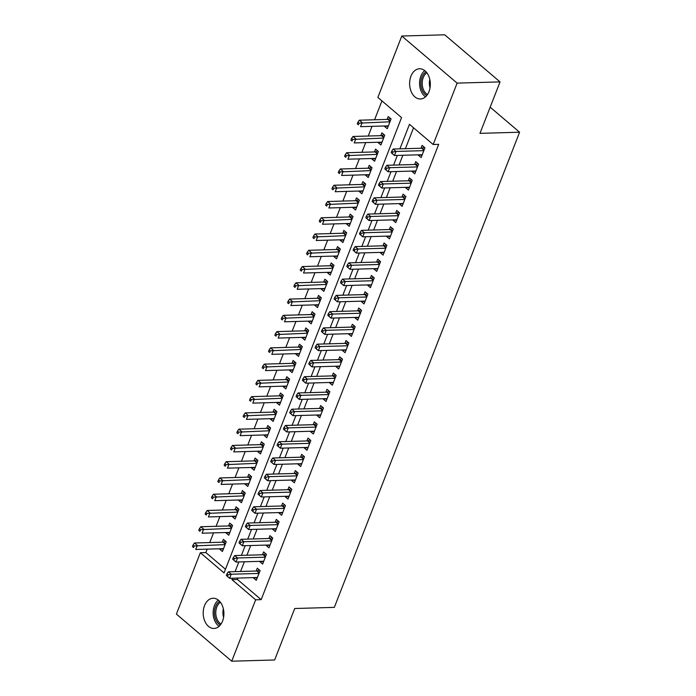 <?xml version="1.0" encoding="UTF-8"?>
<svg xmlns="http://www.w3.org/2000/svg" width="696" height="696" viewBox="0 0 696 696"><rect width="100%" height="100%" fill="white"/><g stroke="black" fill="none" stroke-linecap="round" stroke-linejoin="round"><path stroke-width="1.04" d="M429.006 91.567A15.112 10.353 88.4 0 1 420.401 98.989A15.112 10.353 88.4 0 1 411.145 91.498A15.112 10.353 88.4 0 1 410.945 76.195A15.112 10.353 88.4 0 1 419.54 68.773A15.112 10.353 88.4 0 1 428.806 76.264A15.112 10.353 88.4 0 1 429.006 91.567M222.581 621.032A15.112 10.353 88.4 0 1 213.976 628.453A15.112 10.353 88.4 0 1 204.72 620.962A15.112 10.353 88.4 0 1 204.511 605.659A15.112 10.353 88.4 0 1 213.115 598.238A15.112 10.353 88.4 0 1 222.372 605.729A15.112 10.353 88.4 0 1 222.581 621.032M381.947 100.894L374.579 119.773M372.021 126.35L368.245 136.033M365.678 142.61L361.903 152.294M359.336 158.871L355.56 168.554M353.002 175.131L349.227 184.814M346.66 191.391L342.884 201.074M340.318 207.652L336.542 217.335M333.976 223.912L330.2 233.595M327.642 240.172L323.866 249.855M321.3 256.433L317.524 266.124M314.957 272.702L311.182 282.385M308.615 288.962L304.839 298.645M302.281 305.222L298.506 314.905M295.939 321.482L292.163 331.165M289.597 337.743L285.821 347.426M283.263 354.003L279.488 363.686M276.921 370.263L273.145 379.946M270.579 386.524L266.803 396.207M264.236 402.784L260.461 412.467M257.903 419.044L254.127 428.727M251.56 435.305L247.785 444.996M245.218 451.573L241.442 461.257M238.876 467.834L235.1 477.517M232.542 484.094L228.766 493.777M226.2 500.354L222.424 510.038M219.858 516.615L216.082 526.298M213.524 532.875L209.748 542.558M207.182 549.135L205.842 552.563L200.344 552.72L224.051 572.904L401.566 117.598L377.858 97.414L401.792 36.027L457.115 83.12L433.182 144.507L409.474 124.323L399.913 148.848M457.115 83.12L500.041 81.893L444.718 34.8L401.792 36.027M500.041 81.893L479.97 133.354L519.59 132.223L334.341 607.373L294.721 608.504L274.65 659.973L231.725 661.2L176.41 614.107L200.344 552.72M519.59 132.223L490.175 107.184M381.895 142.48L378.093 142.584L380.912 144.986L384.723 135.233L381.895 132.832L380.79 135.676M369.219 175.001L365.417 175.105L368.236 177.506L372.038 167.753L369.219 165.352L368.106 168.197M356.535 207.521L352.733 207.626L355.56 210.035L359.362 200.274L356.535 197.873L355.43 200.718M343.859 240.042L340.057 240.155L342.876 242.556L346.678 232.795L343.859 230.393L342.745 233.238M331.174 272.562L327.372 272.675L330.2 275.077L334.002 265.315L331.174 262.914L330.069 265.759M318.498 305.083L314.696 305.196L317.515 307.597L321.317 297.845L318.498 295.435L317.385 298.288M305.814 337.612L302.012 337.717L304.839 340.118L308.641 330.365L305.822 327.964L304.709 330.809M293.138 370.133L289.336 370.237L292.155 372.638L295.957 362.886L293.138 360.485L292.033 363.329M280.453 402.653L276.651 402.758L279.479 405.168L283.281 395.406L280.462 393.005L279.348 395.85M267.777 435.174L263.975 435.287L266.794 437.688L270.605 427.927L267.777 425.526L266.672 428.371M255.093 467.695L251.291 467.808L254.118 470.209L257.92 460.456L255.101 458.046L253.988 460.891M242.417 500.224L238.615 500.328L241.434 502.73L245.244 492.977L242.417 490.576L241.312 493.421M229.741 532.745L225.939 532.849L228.758 535.25L232.56 525.497L229.741 523.096L228.627 525.941M205.842 552.563L225.469 569.267M223.399 549.005L219.597 549.109L222.416 551.51L226.217 541.758L223.399 539.356L222.294 542.201M236.075 516.484L232.273 516.589L235.1 518.99L238.902 509.237L236.083 506.836L234.97 509.681M248.759 483.955L244.957 484.068L247.776 486.469L251.578 476.717L248.759 474.307L247.645 477.16M261.435 451.434L257.633 451.547L260.461 453.949L264.262 444.187L261.435 441.786L260.33 444.631M274.12 418.914L270.318 419.027L273.137 421.428L276.938 411.667L274.12 409.265L273.006 412.11M286.796 386.393L282.994 386.498L285.821 388.907L289.623 379.146L286.796 376.745L285.691 379.59M299.48 353.873L295.678 353.977L298.497 356.378L302.299 346.625L299.48 344.224L298.366 347.069M312.156 321.352L308.354 321.456L311.173 323.858L314.983 314.105L312.156 311.704L311.051 314.548M324.832 288.823L321.03 288.936L323.858 291.337L327.659 281.584L324.841 279.174L323.727 282.019M337.517 256.302L333.715 256.415L336.533 258.816L340.344 249.055L337.517 246.654L336.412 249.499M350.192 223.781L346.39 223.886L349.218 226.296L353.02 216.534L350.201 214.133L349.087 216.978M362.877 191.261L359.075 191.365L361.894 193.766L365.704 184.014L362.877 181.613L361.772 184.457M375.553 158.74L371.751 158.845L374.579 161.246L378.38 151.493L375.562 149.092L374.448 151.937M388.238 126.211L384.436 126.324L387.254 128.725L391.056 118.972L388.238 116.563L387.124 119.416M238.006 578.054L237.458 579.472L261.165 599.656L438.68 144.35L433.182 144.507M261.165 599.656L255.658 599.813L231.725 661.2M232.507 578.211L231.951 579.629L255.658 599.813M397.346 155.425L393.571 165.109M391.004 171.686L387.228 181.369M384.662 187.946L380.886 197.629M378.328 204.206L374.552 213.889M371.986 220.467L368.21 230.15M365.644 236.727L361.868 246.41M359.301 252.987L355.525 262.67M352.968 269.248L349.192 278.939M346.625 285.508L342.85 295.2M340.283 301.777L336.507 311.46M333.941 318.037L330.165 327.72M327.607 334.298L323.831 343.981M321.265 350.558L317.489 360.241M314.923 366.818L311.147 376.501M308.589 383.078L304.813 392.762M302.247 399.339L298.471 409.022M295.904 415.599L292.129 425.282M289.562 431.859L285.786 441.542M283.228 448.12L279.453 457.811M276.886 464.38L273.11 474.072M270.544 480.649L266.768 490.332M264.202 496.909L260.426 506.592M257.868 513.169L254.092 522.853M251.526 529.43L247.75 539.113M245.183 545.69L241.408 555.373M238.85 561.95L235.074 571.633M237.458 579.472L231.951 579.629M413.555 127.803L405.411 148.692M402.845 155.269L399.069 164.952M396.511 171.529L392.735 181.212M390.169 187.79L386.393 197.473M383.827 204.05L380.051 213.733M377.484 220.31L373.709 229.993M371.151 236.57L367.375 246.254M364.808 252.831L361.033 262.514M358.466 269.091L354.69 278.774M352.124 285.351L348.348 295.043M345.79 301.612L342.014 311.303M339.448 317.881L335.672 327.564M333.106 334.141L329.33 343.824M326.772 350.401L322.996 360.084M320.43 366.661L316.654 376.345M314.087 382.922L310.312 392.605M307.745 399.182L303.969 408.865M301.411 415.442L297.636 425.125M295.069 431.703L291.293 441.386M288.727 447.963L284.951 457.646M282.385 464.223L278.609 473.915M276.051 480.484L272.275 490.175M269.709 496.753L265.933 506.436M263.366 513.013L259.591 522.696M257.033 529.273L253.257 538.956M250.69 545.534L246.915 555.217M244.348 561.794L240.572 571.477M422.107 155.043L418.305 155.156L421.124 157.557L424.934 147.804L422.107 145.394L421.002 148.248M415.764 171.303L411.962 171.416L414.79 173.817L418.592 164.065L415.764 161.663L414.659 164.508M409.422 187.572L405.62 187.676L408.448 190.078L412.25 180.325L409.431 177.924L408.317 180.769M403.088 203.832L399.286 203.937L402.105 206.338L405.907 196.585L403.088 194.184L401.975 197.029M396.746 220.093L392.944 220.197L395.763 222.598L399.574 212.846L396.746 210.444L395.641 213.289M390.404 236.353L386.602 236.457L389.429 238.859L393.231 229.106L390.413 226.705L389.299 229.55M384.07 252.613L380.268 252.718L383.087 255.127L386.889 245.366L384.07 242.965L382.957 245.81M377.728 268.874L373.926 268.987L376.745 271.388L380.547 261.626L377.728 259.225L376.623 262.07M371.386 285.134L367.584 285.247L370.411 287.648L374.213 277.887L371.386 275.486L370.281 278.33M365.043 301.394L361.241 301.507L364.069 303.908L367.871 294.147L365.052 291.746L363.938 294.591M358.71 317.654L354.908 317.767L357.727 320.169L361.529 310.407L358.71 308.006L357.596 310.851M352.367 333.915L348.565 334.028L351.384 336.429L355.195 326.676L352.367 324.266L351.262 327.12M346.025 350.175L342.223 350.288L345.051 352.689L348.853 342.937L346.025 340.535L344.92 343.38M339.683 366.444L335.881 366.548L338.708 368.95L342.51 359.197L339.691 356.796L338.578 359.641M333.349 382.704L329.547 382.809L332.366 385.21L336.168 375.457L333.349 373.056L332.236 375.901M327.007 398.965L323.205 399.069L326.024 401.47L329.834 391.717L327.007 389.316L325.902 392.161M320.665 415.225L316.863 415.329L319.69 417.731L323.492 407.978L320.673 405.577L319.56 408.421M314.331 431.485L310.529 431.59L313.348 434L317.15 424.238L314.331 421.837L313.217 424.682M307.989 447.745L304.187 447.859L307.006 450.26L310.808 440.498L307.989 438.097L306.884 440.942M301.646 464.006L297.845 464.119L300.672 466.52L304.474 456.759L301.646 454.358L300.541 457.202M295.304 480.266L291.502 480.379L294.33 482.78L298.132 473.019L295.313 470.618L294.199 473.463M288.97 496.526L285.169 496.639L287.987 499.041L291.789 489.279L288.97 486.878L287.857 489.723M282.628 512.787L278.826 512.9L281.645 515.301L285.456 505.548L282.628 503.138L281.523 505.992M276.286 529.047L272.484 529.16L275.311 531.561L279.113 521.809L276.286 519.407L275.181 522.252M269.944 545.316L266.142 545.42L268.969 547.822L272.771 538.069L269.952 535.668L268.839 538.513M263.61 561.576L259.808 561.681L262.627 564.082L266.429 554.329L263.61 551.928L262.496 554.773M257.268 577.837L253.466 577.941L256.285 580.342L260.095 570.59L257.268 568.188L256.163 571.033M259.156 572.999L256.824 571.016L228.366 571.825L231.194 574.226L258.982 573.434M228.079 574.783L231.194 574.226L229.61 578.298L226.322 575.444L227.444 576.401L228.079 574.783L226.948 573.817L226.322 575.444M257.398 577.497L229.61 578.298L227.444 576.401M256.824 571.016A1.888 1.175 130.4 0 0 257.381 570.885L259.417 570.015M228.366 571.825L226.948 573.817M225.547 541.183L223.512 542.053A1.888 1.175 -49.6 0 1 222.946 542.184L194.497 542.993L197.325 545.394L195.733 549.466L223.529 548.665M225.113 544.603L194.21 545.951L193.079 544.985L192.444 546.612L193.575 547.569L194.21 545.951M193.575 547.569L192.444 546.612M193.079 544.985L194.497 542.993M265.489 556.739L263.158 554.755L234.709 555.565L237.536 557.966L265.324 557.174M234.421 558.514L237.536 557.966L235.944 562.037L232.655 559.184L233.786 560.141L234.421 558.514L233.29 557.557L232.655 559.184M263.74 561.237L235.944 562.037L233.786 560.141M263.158 554.755A1.888 1.175 130.4 0 0 263.723 554.616L265.759 553.755M234.709 555.565L233.29 557.557M271.832 540.479L269.5 538.495L241.051 539.304L243.87 541.706L271.666 540.914M240.764 542.254L243.87 541.706L242.286 545.768L238.998 542.923L240.129 543.88L240.764 542.254L239.633 541.297L238.998 542.923M270.074 544.977L242.286 545.768L240.129 543.88M269.5 538.495A1.888 1.175 130.4 0 0 270.057 538.356L272.101 537.495M241.051 539.304L239.633 541.297M231.89 524.923L229.845 525.784A1.888 1.175 -49.6 0 1 229.288 525.924L200.839 526.733L203.658 529.134L202.075 533.206L229.871 532.405M231.455 528.342L200.552 529.682L199.421 528.725L198.786 530.352L199.917 531.309L200.552 529.682M199.917 531.309L198.786 530.352M199.421 528.725L200.839 526.733M238.223 508.663L236.188 509.524A1.888 1.175 -49.6 0 1 235.631 509.663L207.182 510.473L210.001 512.874L208.417 516.937L236.205 516.145M237.788 512.082L206.895 513.422L205.764 512.465L205.129 514.092L206.26 515.049L206.895 513.422M206.26 515.049L205.129 514.092M205.764 512.465L207.182 510.473M220.301 625.017A12.754 8.735 88.4 0 1 215.656 619.327A12.754 8.735 88.4 0 1 219.623 601.309M220.415 602.258A11.806 8.091 -91.6 0 0 216.908 618.848A11.806 8.091 -91.6 0 0 221.041 624.016M218.326 600.1A14.642 10.031 -91.6 0 0 214.542 620.258A14.642 10.031 -91.6 0 0 219.075 626.296M426.726 95.552A12.754 8.735 88.4 0 1 422.089 89.871A12.754 8.735 88.4 0 1 426.056 71.845M426.848 72.802A11.806 8.091 -91.6 0 0 423.333 89.384A11.806 8.091 -91.6 0 0 427.466 94.56M424.76 70.635A14.642 10.031 -91.6 0 0 420.976 90.793A14.642 10.031 -91.6 0 0 425.508 96.831M278.174 524.218L275.842 522.226L247.393 523.044L250.212 525.445L278 524.654M247.097 525.993L250.212 525.445L248.629 529.508L245.34 526.663L246.471 527.62L247.097 525.993L245.975 525.036L245.34 526.663M276.416 528.716L248.629 529.508L246.471 527.62M275.842 522.226A1.888 1.175 130.4 0 0 276.399 522.096L278.435 521.234M247.393 523.044L245.975 525.036M284.516 507.958L282.185 505.966L253.727 506.784L256.554 509.185L284.342 508.393M253.44 509.733L256.554 509.185L254.971 513.248L251.682 510.403L252.805 511.36L253.44 509.733L252.309 508.776L251.682 510.403M282.759 512.456L254.971 513.248L252.805 511.36M282.185 505.966A1.888 1.175 130.4 0 0 282.741 505.835L284.777 504.974M253.727 506.784L252.309 508.776M244.566 492.403L242.53 493.264A1.888 1.175 -49.6 0 1 241.973 493.394L213.515 494.212L216.343 496.613L214.76 500.676L242.547 499.885M244.131 495.822L213.228 497.162L212.097 496.204L211.471 497.831L212.593 498.788L213.228 497.162M212.593 498.788L211.471 497.831M212.097 496.204L213.515 494.212M250.908 476.142L248.872 477.004A1.888 1.175 -49.6 0 1 248.307 477.134L219.858 477.952L222.685 480.353L221.093 484.416L248.89 483.624M250.473 479.561L219.571 480.901L218.44 479.944L217.804 481.571L218.935 482.528L219.571 480.901M218.935 482.528L217.804 481.571M218.44 479.944L219.858 477.952M290.85 491.689L288.518 489.706L260.069 490.523L262.888 492.925L290.684 492.133M259.782 493.473L262.888 492.925L261.305 496.988L258.016 494.143L259.147 495.1L259.782 493.473L258.651 492.516L258.016 494.143M289.101 496.196L261.305 496.988L259.147 495.1M288.518 489.706A1.888 1.175 130.4 0 0 289.084 489.575L291.119 488.705M260.069 490.523L258.651 492.516M257.25 459.873L255.206 460.743A1.888 1.175 -49.6 0 1 254.649 460.874L226.2 461.692L229.019 464.093L227.435 468.156L255.223 467.364M256.815 463.301L225.913 464.641L224.782 463.684L224.147 465.311L225.278 466.268L225.913 464.641M225.278 466.268L224.147 465.311M224.782 463.684L226.2 461.692M297.192 475.429L294.86 473.445L266.411 474.263L269.23 476.664L297.018 475.864M266.124 477.212L269.23 476.664L267.647 480.727L264.358 477.874L265.489 478.839L266.124 477.212L264.993 476.255L264.358 477.874M295.435 479.935L267.647 480.727L265.489 478.839M294.86 473.445A1.888 1.175 130.4 0 0 295.417 473.315L297.453 472.445M266.411 474.263L264.993 476.255M263.584 443.613L261.548 444.483A1.888 1.175 -49.6 0 1 260.991 444.613L232.542 445.431L235.361 447.832L233.778 451.895L261.565 451.104M263.149 447.041L232.246 448.381L231.124 447.424L230.489 449.042L231.62 450.007L232.246 448.381M231.62 450.007L230.489 449.042M231.124 447.424L232.542 445.431M303.534 459.169L301.203 457.185L272.745 458.003L275.572 460.404L303.36 459.604M272.458 460.952L275.572 460.404L273.989 464.467L270.7 461.613L271.823 462.579L272.458 460.952L271.336 459.986L270.7 461.613M301.777 463.675L273.989 464.467L271.823 462.579M301.203 457.185A1.888 1.175 130.4 0 0 301.76 457.055L303.795 456.185M272.745 458.003L271.336 459.986M269.926 427.353L267.89 428.223A1.888 1.175 -49.6 0 1 267.334 428.353L238.876 429.171L241.703 431.572L240.12 435.635L267.908 434.843M269.491 430.772L238.589 432.12L237.458 431.155L236.831 432.781L237.954 433.747L238.589 432.12M237.954 433.747L236.831 432.781M237.458 431.155L238.876 429.171M309.868 442.908L307.536 440.925L279.087 441.734L281.915 444.144L309.703 443.343M278.8 444.692L281.915 444.144L280.323 448.207L277.034 445.353L278.165 446.319L278.8 444.692L277.669 443.726L277.034 445.353M308.119 447.415L280.323 448.207L278.165 446.319M307.536 440.925A1.888 1.175 130.4 0 0 308.102 440.794L310.138 439.924M279.087 441.734L277.669 443.726M276.269 411.092L274.233 411.962A1.888 1.175 -49.6 0 1 273.667 412.093L245.218 412.902L248.037 415.312L246.454 419.375L274.25 418.583M275.834 414.512L244.931 415.86L243.8 414.894L243.165 416.521L244.296 417.487L244.931 415.86M244.296 417.487L243.165 416.521M243.8 414.894L245.218 412.902M316.21 426.648L313.879 424.664L285.43 425.474L288.248 427.883L316.045 427.083M285.142 428.431L288.248 427.883L286.665 431.946L283.376 429.093L284.507 430.058L285.142 428.431L284.012 427.466L283.376 429.093M314.453 431.146L286.665 431.946L284.507 430.058M313.879 424.664A1.888 1.175 130.4 0 0 314.435 424.534L316.48 423.664M285.43 425.474L284.012 427.466M282.602 394.832L280.566 395.702A1.888 1.175 -49.6 0 1 280.01 395.833L251.56 396.642L254.379 399.052L252.796 403.115L280.584 402.323M282.176 398.251L251.273 399.6L250.142 398.634L249.507 400.261L250.638 401.227L251.273 399.6M250.638 401.227L249.507 400.261M250.142 398.634L251.56 396.642M322.553 410.388L320.221 408.404L291.772 409.213L294.591 411.614L322.379 410.823M291.485 412.171L294.591 411.614L293.007 415.686L289.719 412.832L290.85 413.798L291.485 412.171L290.354 411.205L289.719 412.832M320.795 414.886L293.007 415.686L290.85 413.798M320.221 408.404A1.888 1.175 130.4 0 0 320.778 408.274L322.814 407.404M291.772 409.213L290.354 411.205M288.944 378.572L286.909 379.442A1.888 1.175 -49.6 0 1 286.352 379.572L257.894 380.381L260.722 382.783L259.138 386.854L286.926 386.054M288.509 381.991L257.607 383.339L256.485 382.374L255.85 384.001L256.972 384.966L257.607 383.339M256.972 384.966L255.85 384.001M256.485 382.374L257.894 380.381M328.895 394.127L326.563 392.144L298.106 392.953L300.933 395.354L328.721 394.562M297.818 395.911L300.933 395.354L299.35 399.426L296.061 396.572L297.183 397.529L297.818 395.911L296.687 394.945L296.061 396.572M327.137 398.625L299.35 399.426L297.183 397.529M326.563 392.144A1.888 1.175 130.4 0 0 327.12 392.013L329.156 391.143M298.106 392.953L296.687 394.945M295.287 362.311L293.251 363.181A1.888 1.175 -49.6 0 1 292.685 363.312L264.236 364.121L267.064 366.522L265.472 370.594L293.268 369.793M294.852 365.731L263.949 367.079L262.818 366.113L262.183 367.74L263.314 368.697L263.949 367.079M263.314 368.697L262.183 367.74M262.818 366.113L264.236 364.121M335.228 377.867L332.897 375.884L304.448 376.693L307.275 379.094L335.063 378.302M304.161 379.642L307.275 379.094L305.683 383.165L302.395 380.312L303.526 381.269L304.161 379.642L303.03 378.685L302.395 380.312M333.48 382.365L305.683 383.165L303.526 381.269M332.897 375.884A1.888 1.175 130.4 0 0 333.462 375.744L335.498 374.883M304.448 376.693L303.03 378.685M301.629 346.051L299.584 346.913A1.888 1.175 -49.6 0 1 299.028 347.052L270.579 347.861L273.397 350.262L271.814 354.334L299.611 353.533M301.194 349.47L270.292 350.81L269.161 349.853L268.525 351.48L269.656 352.437L270.292 350.81M269.656 352.437L268.525 351.48M269.161 349.853L270.579 347.861M341.571 361.607L339.239 359.623L310.79 360.432L313.609 362.834L341.405 362.042M310.503 363.382L313.609 362.834L312.025 366.896L308.737 364.051L309.868 365.009L310.503 363.382L309.372 362.425L308.737 364.051M339.813 366.105L312.025 366.896L309.868 365.009M339.239 359.623A1.888 1.175 130.4 0 0 339.796 359.484L341.84 358.623M310.79 360.432L309.372 362.425M307.963 329.791L305.927 330.652A1.888 1.175 -49.6 0 1 305.37 330.791L276.921 331.6L279.74 334.002L278.156 338.065L305.944 337.273M307.528 333.21L276.634 334.55L275.503 333.593L274.868 335.22L275.999 336.177L276.634 334.55M275.999 336.177L274.868 335.22M275.503 333.593L276.921 331.6M347.913 345.346L345.581 343.354L317.132 344.172L319.951 346.573L347.739 345.781M316.837 347.121L319.951 346.573L318.368 350.636L315.079 347.791L316.21 348.748L316.837 347.121L315.714 346.164L315.079 347.791M346.156 349.844L318.368 350.636L316.21 348.748M345.581 343.354A1.888 1.175 130.4 0 0 346.138 343.224L348.174 342.362M317.132 344.172L315.714 346.164M314.305 313.531L312.269 314.392A1.888 1.175 -49.6 0 1 311.712 314.522L283.255 315.34L286.082 317.741L284.499 321.804L312.286 321.013M313.87 316.95L282.967 318.29L281.837 317.332L281.21 318.959L282.332 319.916L282.967 318.29M282.332 319.916L281.21 318.959M281.837 317.332L283.255 315.34M354.255 329.086L351.924 327.094L323.466 327.912L326.293 330.313L354.081 329.521M323.179 330.861L326.293 330.313L324.71 334.376L321.421 331.531L322.544 332.488L323.179 330.861L322.048 329.904L321.421 331.531M352.498 333.584L324.71 334.376L322.544 332.488M351.924 327.094A1.888 1.175 130.4 0 0 352.481 326.963L354.516 326.102M323.466 327.912L322.048 329.904M320.647 297.27L318.611 298.132A1.888 1.175 -49.6 0 1 318.046 298.262L289.597 299.08L292.424 301.481L290.832 305.544L318.629 304.752M320.212 300.689L289.31 302.029L288.179 301.072L287.544 302.699L288.675 303.656L289.31 302.029M288.675 303.656L287.544 302.699M288.179 301.072L289.597 299.08M360.589 312.817L358.257 310.834L329.808 311.651L332.627 314.053L360.424 313.261M329.521 314.601L332.627 314.053L331.044 318.115L327.755 315.271L328.886 316.228L329.521 314.601L328.39 313.644L327.755 315.271M358.84 317.324L331.044 318.115L328.886 316.228M358.257 310.834A1.888 1.175 130.4 0 0 358.823 310.703L360.859 309.833M329.808 311.651L328.39 313.644M326.99 281.001L324.945 281.871A1.888 1.175 -49.6 0 1 324.388 282.002L295.939 282.82L298.758 285.221L297.175 289.284L324.962 288.492M326.555 284.429L295.652 285.769L294.521 284.812L293.886 286.439L295.017 287.396L295.652 285.769M295.017 287.396L293.886 286.439M294.521 284.812L295.939 282.82M366.931 296.557L364.6 294.573L336.151 295.391L338.969 297.792L366.766 296.992M335.863 298.34L338.969 297.792L337.386 301.855L334.097 299.002L335.228 299.967L335.863 298.34L334.733 297.383L334.097 299.002M365.174 301.064L337.386 301.855L335.228 299.967M364.6 294.573A1.888 1.175 130.4 0 0 365.156 294.443L367.192 293.573M336.151 295.391L334.733 297.383M333.323 264.741L331.287 265.611A1.888 1.175 -49.6 0 1 330.731 265.741L302.281 266.559L305.1 268.96L303.517 273.023L331.305 272.232M332.888 268.169L301.986 269.509L300.863 268.552L300.228 270.17L301.359 271.135L301.986 269.509M301.359 271.135L300.228 270.17M300.863 268.552L302.281 266.559M373.274 280.297L370.942 278.313L342.484 279.131L345.312 281.532L373.1 280.732M342.197 282.08L345.312 281.532L343.728 285.595L340.44 282.741L341.562 283.707L342.197 282.08L341.075 281.114L340.44 282.741M371.516 284.803L343.728 285.595L341.562 283.707M370.942 278.313A1.888 1.175 130.4 0 0 371.499 278.183L373.535 277.312M342.484 279.131L341.075 281.114M339.665 248.481L337.63 249.351A1.888 1.175 -49.6 0 1 337.073 249.481L308.615 250.299L311.443 252.7L309.859 256.763L337.647 255.971M339.23 251.9L308.328 253.248L307.197 252.283L306.571 253.91L307.693 254.875L308.328 253.248M307.693 254.875L306.571 253.91M307.197 252.283L308.615 250.299M379.616 264.036L377.275 262.053L348.827 262.862L351.654 265.272L379.442 264.471M348.539 265.82L351.654 265.272L350.062 269.335L346.773 266.481L347.904 267.447L348.539 265.82L347.408 264.854L346.773 266.481M377.858 268.543L350.062 269.335L347.904 267.447M377.275 262.053A1.888 1.175 130.4 0 0 377.841 261.922L379.877 261.052M348.827 262.862L347.408 264.854M346.008 232.22L343.972 233.09A1.888 1.175 -49.6 0 1 343.406 233.221L314.957 234.03L317.776 236.44L316.193 240.503L343.989 239.711M345.573 235.64L314.67 236.988L313.539 236.022L312.904 237.649L314.035 238.615L314.67 236.988M314.035 238.615L312.904 237.649M313.539 236.022L314.957 234.03M385.949 247.776L383.618 245.792L355.169 246.601L357.988 249.011L385.784 248.211M354.882 249.56L357.988 249.011L356.404 253.074L353.116 250.221L354.247 251.186L354.882 249.56L353.751 248.594L353.116 250.221M384.201 252.274L356.404 253.074L354.247 251.186M383.618 245.792A1.888 1.175 130.4 0 0 384.175 245.662L386.219 244.792M355.169 246.601L353.751 248.594M352.341 215.96L350.305 216.83A1.888 1.175 -49.6 0 1 349.749 216.961L321.3 217.77L324.118 220.18L322.535 224.243L350.323 223.451M351.915 219.379L321.013 220.728L319.882 219.762L319.246 221.389L320.377 222.355L321.013 220.728M320.377 222.355L319.246 221.389M319.882 219.762L321.3 217.77M392.292 231.516L389.96 229.532L361.511 230.341L364.33 232.742L392.118 231.951M361.224 233.299L364.33 232.742L362.746 236.814L359.458 233.96L360.589 234.926L361.224 233.299L360.093 232.334L359.458 233.96M390.534 236.014L362.746 236.814L360.589 234.926M389.96 229.532A1.888 1.175 130.4 0 0 390.517 229.402L392.553 228.532M361.511 230.341L360.093 232.334M358.684 199.7L356.648 200.57A1.888 1.175 -49.6 0 1 356.091 200.7L327.633 201.509L330.461 203.911L328.877 207.982L356.665 207.182M358.249 203.119L327.346 204.467L326.224 203.502L325.589 205.129L326.711 206.094L327.346 204.467M326.711 206.094L325.589 205.129M326.224 203.502L327.633 201.509M398.634 215.255L396.302 213.272L367.845 214.081L370.672 216.482L398.46 215.69M367.558 217.039L370.672 216.482L369.089 220.554L365.8 217.7L366.923 218.657L367.558 217.039L366.427 216.073L365.8 217.7M396.877 219.753L369.089 220.554L366.923 218.657M396.302 213.272A1.888 1.175 130.4 0 0 396.859 213.133L398.895 212.271M367.845 214.081L366.427 216.073M365.026 183.439L362.99 184.309A1.888 1.175 -49.6 0 1 362.425 184.44L333.976 185.249L336.803 187.65L335.211 191.722L363.007 190.921M364.591 186.859L333.689 188.207L332.558 187.241L331.922 188.868L333.053 189.825L333.689 188.207M333.053 189.825L331.922 188.868M332.558 187.241L333.976 185.249M404.968 198.995L402.636 197.011L374.187 197.821L377.014 200.222L404.802 199.43M373.9 200.77L377.014 200.222L375.422 204.293L372.134 201.44L373.265 202.397L373.9 200.77L372.769 199.813L372.134 201.44M403.219 203.493L375.422 204.293L373.265 202.397M402.636 197.011A1.888 1.175 130.4 0 0 403.202 196.872L405.237 196.011M374.187 197.821L372.769 199.813M371.368 167.179L369.324 168.041A1.888 1.175 -49.6 0 1 368.767 168.18L340.318 168.989L343.137 171.39L341.553 175.462L369.35 174.661M370.933 170.598L340.031 171.938L338.9 170.981L338.265 172.608L339.396 173.565L340.031 171.938M339.396 173.565L338.265 172.608M338.9 170.981L340.318 168.989M411.31 182.735L408.978 180.751L380.529 181.56L383.348 183.962L411.145 183.17M380.242 184.51L383.348 183.962L381.765 188.024L378.476 185.179L379.607 186.136L380.242 184.51L379.111 183.553L378.476 185.179M409.553 187.233L381.765 188.024L379.607 186.136M408.978 180.751A1.888 1.175 130.4 0 0 409.535 180.612L411.58 179.751M380.529 181.56L379.111 183.553M377.702 150.919L375.666 151.78A1.888 1.175 -49.6 0 1 375.109 151.919L346.66 152.728L349.479 155.13L347.896 159.193L375.683 158.401M377.267 154.338L346.373 155.678L345.242 154.721L344.607 156.348L345.738 157.305L346.373 155.678M345.738 157.305L344.607 156.348M345.242 154.721L346.66 152.728M417.652 166.475L415.321 164.482L386.872 165.3L389.69 167.701L417.478 166.91M386.576 168.249L389.69 167.701L388.107 171.764L384.818 168.919L385.949 169.876L386.576 168.249L385.454 167.292L384.818 168.919M415.895 170.972L388.107 171.764L385.949 169.876M415.321 164.482A1.888 1.175 130.4 0 0 415.877 164.352L417.913 163.49M386.872 165.3L385.454 167.292M384.044 134.659L382.008 135.52A1.888 1.175 -49.6 0 1 381.452 135.65L352.994 136.468L355.821 138.869L354.238 142.932L382.026 142.141M383.609 138.078L352.707 139.417L351.576 138.46L350.949 140.087L352.072 141.044L352.707 139.417M352.072 141.044L350.949 140.087M351.576 138.46L352.994 136.468M423.995 150.214L421.663 148.222L393.205 149.04L396.033 151.441L423.82 150.649M392.918 151.989L396.033 151.441L394.449 155.504L391.161 152.659L392.283 153.616L392.918 151.989L391.787 151.032L391.161 152.659M422.237 154.712L394.449 155.504L392.283 153.616M421.663 148.222A1.888 1.175 130.4 0 0 422.22 148.091L424.255 147.23M393.205 149.04L391.787 151.032M390.386 118.398L388.351 119.26A1.888 1.175 -49.6 0 1 387.785 119.39L359.336 120.208L362.164 122.609L360.572 126.672L388.368 125.88M389.951 121.817L359.049 123.157L357.918 122.2L357.283 123.827L358.414 124.784L359.049 123.157M358.414 124.784L357.283 123.827M357.918 122.2L359.336 120.208M259.33 572.538L257.381 570.885M222.946 542.184L225.286 544.168M223.512 542.053L225.46 543.707M265.672 556.278L263.723 554.616M272.014 540.018L270.057 538.356M229.288 525.924L231.62 527.907M229.845 525.784L231.803 527.446M235.631 509.663L237.962 511.647M236.188 509.524L238.136 511.186M223.599 617.282A11.806 8.091 88.4 0 1 223.364 608.835M223.886 612.802A11.423 7.821 -91.6 0 0 223.903 613.289M430.032 87.826A11.806 8.091 88.4 0 1 429.789 79.37M430.319 83.346A11.423 7.821 -91.6 0 0 430.328 83.833M278.348 523.757L276.399 522.096M284.69 507.497L282.741 505.835M241.973 493.394L244.305 495.387M242.53 493.264L244.479 494.926M248.307 477.134L250.638 479.126M248.872 477.004L250.821 478.665M291.032 491.237L289.084 489.575M254.649 460.874L256.981 462.857M255.206 460.743L257.163 462.405M297.375 474.977L295.417 473.315M260.991 444.613L263.323 446.597M261.548 444.483L263.497 446.145M303.708 458.716L301.76 457.055M267.334 428.353L269.665 430.337M267.89 428.223L269.839 429.884M310.051 442.456L308.102 440.794M273.667 412.093L275.999 414.077M274.233 411.962L276.181 413.624M316.393 426.196L314.435 424.534M280.01 395.833L282.341 397.816M280.566 395.702L282.524 397.364M322.726 409.927L320.778 408.274M286.352 379.572L288.683 381.556M286.909 379.442L288.857 381.103M329.069 393.666L327.12 392.013M292.685 363.312L295.026 365.296M293.251 363.181L295.2 364.834M335.411 377.406L333.462 375.744M299.028 347.052L301.359 349.035M299.584 346.913L301.542 348.574M341.753 361.146L339.796 359.484M305.37 330.791L307.702 332.775M305.927 330.652L307.876 332.314M348.087 344.885L346.138 343.224M311.712 314.522L314.044 316.515M312.269 314.392L314.218 316.054M354.429 328.625L352.481 326.963M318.046 298.262L320.377 300.254M318.611 298.132L320.56 299.793M360.772 312.365L358.823 310.703M324.388 282.002L326.72 283.985M324.945 281.871L326.902 283.533M367.114 296.105L365.156 294.443M330.731 265.741L333.062 267.725M331.287 265.611L333.236 267.273M373.447 279.844L371.499 278.183M337.073 249.481L339.404 251.465M337.63 249.351L339.578 251.012M379.79 263.584L377.841 261.922M343.406 233.221L345.738 235.205M343.972 233.09L345.921 234.752M386.132 247.324L384.175 245.662M349.749 216.961L352.08 218.944M350.305 216.83L352.263 218.492M392.466 231.055L390.517 229.402M356.091 200.7L358.423 202.684M356.648 200.57L358.597 202.231M398.808 214.794L396.859 213.133M362.425 184.44L364.765 186.424M362.99 184.309L364.939 185.963M405.15 198.534L403.202 196.872M368.767 168.18L371.099 170.163M369.324 168.041L371.281 169.702M411.493 182.274L409.535 180.612M375.109 151.919L377.441 153.903M375.666 151.78L377.615 153.442M417.826 166.013L415.877 164.352M381.452 135.65L383.783 137.643M382.008 135.52L383.957 137.182M424.168 149.753L422.22 148.091M387.785 119.39L390.117 121.382M388.351 119.26L390.299 120.921"/></g></svg>
